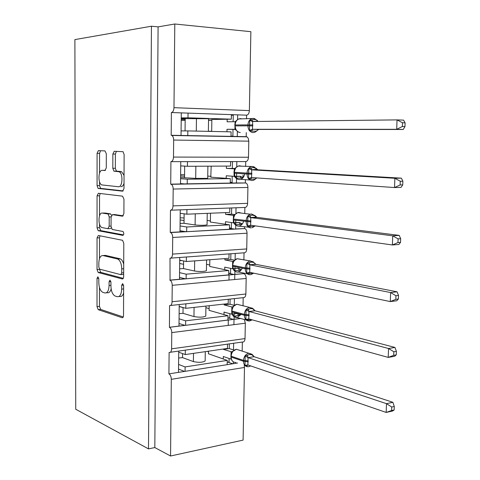 <?xml version="1.0" encoding="UTF-8"?>
<svg xmlns="http://www.w3.org/2000/svg" width="480" height="480" viewBox="0 0 480 480"><rect width="100%" height="100%" fill="white"/><g stroke="black" fill="none" stroke-linecap="round" stroke-linejoin="round"><path stroke-width="0.72" d="M97.914 276.792L97.026 278.418L97.014 306.624L98.244 309.684L122.124 317.712C122.964 317.826 123.432 317.058 123.522 315.408L123.636 285.828L122.664 283.602L121.686 285.288L121.674 289.11C121.38 294.432 119.904 296.952 117.246 296.682L114.978 295.986C112.494 294.498 111.144 291.186 110.934 286.044L110.94 282.294L110.01 280.122L109.08 281.772L109.074 285.516C108.798 290.718 107.394 293.196 104.856 292.944L102.696 292.284C100.308 290.85 99.012 287.616 98.802 282.588L98.808 278.91L97.914 276.792M106.308 153.75L104.988 150.9L98.37 150.636L97.08 153.336L97.068 185.634L98.124 188.436L122.58 191.178L123.996 188.472L124.122 154.554L123.048 151.698L114.222 151.272L112.848 154.044L112.818 168.306L113.892 171.144L119.118 171.768C123.39 173.544 122.598 187.608 118.296 186.738L101.706 184.902C97.674 183.288 98.268 169.662 102.36 170.328L104.958 170.526L106.29 167.844L106.308 153.75M148.494 448.884L151.446 26.22L74.892 39.594L75.738 409.254L148.494 448.884L154.818 447.552L170.556 456L171.306 379.332C171.186 376.56 170.388 374.742 168.912 373.878L169.116 352.44C170.598 352.716 171.432 351.516 171.606 348.84L171.768 332.604C171.654 329.892 170.88 328.128 169.44 327.312L169.56 305.592C171.054 305.748 171.894 304.47 172.068 301.752L172.23 285.324C172.14 282.726 171.408 281.028 170.046 280.218L170.01 258.186C171.516 258.228 172.356 256.866 172.536 254.106L172.704 237.474C172.626 234.99 171.942 233.352 170.658 232.554L170.256 232.422L170.466 210.21C171.984 210.132 172.83 208.692 173.01 205.884L173.178 189.054C173.112 186.678 172.476 185.094 171.264 184.308L170.712 184.14L170.928 161.658C172.452 161.46 173.31 159.93 173.49 157.074L173.658 140.046C173.604 137.772 173.016 136.248 171.882 135.468L171.18 135.276L171.396 112.524L181.278 112.872L181.038 135.456L171.18 135.276M98.322 235.476L97.044 237.912L97.032 269.544L98.208 272.526L122.262 278.952C123.108 279.012 123.576 278.202 123.666 276.528L123.792 243.342L122.58 240.3L98.322 235.476M97.05 227.808L97.062 195.846L98.346 193.278L122.562 196.17L123.96 199.194L123.906 213.582L122.49 216.21L112.434 214.65L111.078 217.218L111.06 226.512L112.218 229.464L122.988 231.474C124.116 233.16 124.062 234.462 122.838 235.386L98.166 230.694L97.05 227.808L99.51 227.694L99.51 224.028M245.634 166.482L245.73 161.574C247.35 161.382 248.268 159.936 248.484 157.242L248.79 141.162L248.298 138.462L247.386 137.142L246.192 136.65L237.276 136.488L237.366 131.466M237.576 119.52L237.66 114.858L231.384 114.636L231.312 119.172L211.854 119.478M246.192 136.65L246.27 132.582M246.528 118.836L246.594 115.17L237.66 114.858M237.276 136.488L231.018 136.374L231.096 131.856L187.836 130.908L187.782 135.582L181.038 135.456M231.018 136.374L187.782 135.582M181.086 130.89L187.836 130.908M244.758 213.522L244.872 207.45C246.48 207.372 247.392 206.004 247.602 203.346L247.908 187.446C247.854 185.202 247.194 183.708 245.916 182.97L236.46 182.97L236.532 178.59M236.544 178.2L236.628 173.346M236.742 166.782L236.832 161.586L230.592 161.592L230.52 166.074L187.428 166.278L187.482 161.64L171.072 161.658M245.328 182.814L245.388 179.67M245.73 161.574L236.832 161.586M236.46 182.97L230.232 183.078L230.31 178.614L187.278 179.232L187.23 183.846L170.712 184.14M230.232 183.078L187.23 183.846M207.72 178.386L195.702 178.38L180.582 177.546M180.57 178.692L187.278 179.232M230.31 178.614L210.786 177.174L211.182 166.164M180.6 175.944L184.548 176.244M180.516 183.966L180.756 161.652M243.888 259.974L244.02 252.816C245.616 252.84 246.522 251.55 246.738 248.934L247.032 233.214C246.972 230.862 246.258 229.32 244.902 228.57L235.65 228.924L235.716 225.18M235.722 224.742L235.8 220.272M235.92 213.498L236.022 207.78L229.812 208.008L229.74 212.442L186.876 214.182L186.93 209.598L170.916 210.192M244.476 228.45L244.512 226.614M244.872 207.45L236.022 207.78M235.644 229.068L229.452 229.254L229.53 224.838L186.732 226.98L186.678 231.546L170.256 232.422M229.452 229.254L186.672 231.69M207.066 224.766L207.066 224.832C204.618 225.414 200.634 225.462 195.114 224.97L184.02 223.296L180.09 223.434M180.066 225.942L186.732 226.98M229.53 224.838L210.372 222.054M180.132 219.948L184.05 220.524M180 231.9L180.24 209.85M243.03 305.844L243.18 297.672C244.77 297.804 245.664 296.58 245.874 294.006L246.174 278.46C246.09 276.006 245.334 274.404 243.888 273.654L234.846 274.356L234.9 271.242M234.912 270.75L234.984 266.652M235.104 259.674L235.218 253.452L229.038 253.902L228.966 258.288L186.33 261.522L186.384 256.998L170.754 258.132M243.63 273.576L243.642 273.066M244.02 252.816L235.218 253.452M234.846 274.458L228.684 274.908L228.756 270.54L186.186 274.176L186.132 278.682L169.8 280.134M228.684 274.908L186.132 278.79M206.418 270.618L206.418 270.72C203.982 271.632 200.022 271.734 194.532 271.032L183.516 268.566L179.604 268.812M179.562 272.64L186.186 274.176M228.756 270.54L209.73 266.442M179.664 263.478L183.558 264.324M179.496 279.276L179.73 257.478M240.438 318.498L234.054 319.284L234.102 316.782M234.108 316.242L234.174 312.498M234.3 305.322L234.42 298.614L228.276 299.274L228.204 303.612L185.79 308.316L185.844 303.84L170.58 305.484M243.18 297.672L234.42 298.614M234.054 319.326L227.922 320.04L228 315.726L185.646 320.82L185.592 325.272L169.356 327.282M227.922 320.04L185.592 325.314M205.782 315.954L205.782 316.092C203.358 317.322 199.416 317.484 193.962 316.572L183.012 313.326L179.124 313.674M179.07 318.798L185.646 320.82M228 315.726L209.094 310.344M179.202 306.54L183.078 307.65M178.992 326.088L179.22 304.554M231.384 114.636L188.046 113.112L187.992 117.804L231.312 119.172M230.592 161.592L187.482 161.64M229.812 208.008L186.93 209.598M229.038 253.902L186.384 256.998M228.276 299.274L185.844 303.84M237.582 363.03L233.274 363.708L233.304 361.848M233.514 349.95L233.634 343.266L227.52 344.136L227.448 348.426L185.256 354.564L185.31 350.136L170.382 352.26M242.178 351.144L242.352 342.03L233.634 343.266M233.274 363.708L227.172 364.674L227.244 360.402L185.112 366.924L185.064 371.328L168.912 373.878M227.172 364.674L185.064 371.328M205.152 360.78L205.152 360.948C202.734 362.49 198.816 362.706 193.392 361.596L182.514 357.594L178.65 358.044M178.584 364.434L185.112 366.924M227.244 360.402L208.464 353.766M178.494 372.366L178.722 351.072M227.52 344.136L185.31 350.136M151.446 26.22L158.1 26.868L174.798 24L250.872 31.68L249.372 110.61C249.15 113.346 248.226 114.864 246.594 115.17M242.352 342.03C243.924 342.264 244.818 341.112 245.028 338.58L245.322 323.208L244.41 319.602M170.556 456L243.096 440.118L244.476 367.452L244.2 365.316M229.062 275.16L228.978 280.056M228.3 320.286L228.21 325.392M174.798 24L173.976 107.676C173.79 110.58 172.932 112.194 171.396 112.524M158.1 26.868L154.818 447.552M185.058 130.902L185.19 118.65L181.218 118.542M185.19 118.65L208.56 118.728L208.38 131.358M181.206 119.394L185.184 119.334M211.848 119.934L208.542 119.982M185.172 120.318L182.202 120.36M181.224 117.924L187.992 117.804M180.708 165.882L187.428 166.278M180.204 213.276L186.876 214.182M179.7 260.118L186.33 261.522M179.202 306.426L185.79 308.316M178.71 352.2L185.256 354.564M234.792 274.65L234.702 279.528M234 319.578L233.91 324.666M182.514 357.594L182.562 353.586M183.012 313.326L183.078 307.536M183.516 268.566L183.6 260.946M184.02 223.296L184.128 213.81M184.536 177.516L184.662 166.116M227.916 362.124L232.71 363.798M228.378 317.964L233.346 319.374M228.714 273.324L233.892 274.446M229.47 228.3L234.192 229.002M230.238 182.766L233.424 183.024M231.384 114.69L232.368 114.672M188.046 113.112L181.278 112.872M178.53 369.084L184.524 371.412M181.278 112.974L182.958 112.932M179.022 323.502L184.914 325.356M179.514 277.398L185.214 278.766M180.012 230.754L185.28 231.618M180.522 183.564L184.308 183.9M106.398 292.8L107.316 292.716C109.05 293.088 110.322 291.798 111.144 288.852M118.908 296.52L119.742 296.436C121.422 296.826 122.712 295.692 123.606 293.034M99.462 287.442L99.45 306.372L100.686 309.426L123.24 316.968M99.48 269.052L100.656 272.328L123.282 278.346M99.966 235.8L99.498 237.78L99.486 258.642M98.814 267.066L99.636 269.154L120.75 274.65L121.728 272.946L121.74 268.89C121.542 263.826 120.228 260.544 117.798 259.056L102.948 255.546C100.44 255.486 99.06 258.03 98.82 263.178L98.814 267.066M121.074 274.62L123.678 274.368M123.714 264.216C122.94 261.396 121.806 259.614 120.312 258.876L117.354 258.906M104.244 255.456L105.42 255.378L119.868 258.726M99.516 215.808L99.528 195.786L97.062 195.846M100.188 193.5L99.528 195.786M123.282 215.838L114.69 214.566M123.552 234.906L100.788 230.628L98.322 230.748M102.378 213.09C98.202 212.094 97.764 226.014 101.904 227.55L107.85 228.696L109.188 226.176L109.206 216.918L108.078 214.008L102.378 213.09L104.22 213.024M108.144 228.684L110.34 228.576L111.258 227.994M111.492 215.292L110.574 213.912L107.874 213.942M104.856 213L110.37 213.846M99.51 227.694L100.788 230.628M104.574 170.316L105.462 170.358M120.828 186.69C122.184 186.744 123.246 185.652 124.014 183.42M124.05 175.368L121.656 171.75L118.344 171.546M116.418 151.356L115.374 154.056L115.338 168.288L116.418 171.126L120.882 171.522M99.54 181.812L99.54 185.592L100.596 188.388L123.24 190.914M100.542 150.726L99.564 153.348L99.546 173.112M247.65 364.902L247.044 365.976L244.986 365.388L245.166 355.938L249.588 354.54L252.606 354.798M391.734 407.028L391.602 410.538L394.152 409.974L394.284 406.47L391.734 407.028L386.496 403.668L248.046 357.6L247.902 364.95L386.172 412.434L386.496 403.668L392.874 402.3L254.088 356.706L248.13 357.63M394.152 409.974L392.544 411.024L386.172 412.434L391.602 410.538M250.788 365.934L248.358 366.756C245.334 366.792 243.708 364.962 243.486 361.266L243.504 360.39C243.888 356.514 245.64 354.15 248.76 353.298L252.576 354.798L254.088 356.706M223.248 359.016L223.29 356.496L231 359.142L231.048 351.948L232.332 351.648L231.084 351.942M223.416 349.008L223.41 349.41L231.906 351.93M208.464 353.88L208.506 351.18M223.41 349.41L229.266 348.552L233.988 350.106M229.092 358.488L229.032 361.944L227.214 362.232M229.344 343.878L229.266 348.552M231.876 360.438L232.824 361.464M232.716 351.21L232.002 352.17M232.464 351.726L231.126 351.972M248.046 357.6L245.166 355.938M247.902 364.95L244.986 365.388M392.874 402.3L394.284 406.47M208.494 351.738L207.354 351.348M251.934 319.776L247.932 320.094L245.862 319.482L246.048 309.924L250.488 308.598L252.63 308.736L253.47 309L255.018 310.794L248.946 311.484L248.802 318.918L388.218 357.396L388.548 348.504L249.03 311.508M254.082 309.924L254.364 310.374M393.828 351.768L393.69 355.332L396.252 354.888L396.39 351.336L393.828 351.768L388.548 348.504L394.956 347.436L255.018 310.794M396.252 354.888L394.62 356.28L388.218 357.396L393.69 355.332M232.41 314.4L234.006 316.218L240.492 315.036L237.618 313.488L232.35 314.058M223.974 314.598L224.016 312.072L231.78 314.22L231.828 306.948L232.788 306.762M224.148 304.056L224.136 304.908L231.828 306.948M209.094 310.434L209.16 305.724M224.136 304.908L230.022 304.248L234.258 305.358M229.86 313.686L229.788 317.79L227.958 318.018M230.106 299.076L230.022 304.248M231.654 311.736L233.094 315.93L237.192 317.484L241.128 314.394M233.466 306.114L231.666 310.836L231.936 311.892C232.182 315.648 233.85 317.526 236.94 317.52L246.174 319.986M233.256 306.546L231.906 306.966M232.824 315.6L233.094 315.93M249.09 311.502L246.048 309.924M248.802 318.918L245.862 319.482M394.956 347.436L396.39 351.336M209.118 308.604L205.902 307.71M253.422 273.114L248.832 273.672L246.75 273.042L246.732 268.848L246.936 263.37L251.406 262.122L253.554 262.35L255.954 264.348L249.852 264.822L249.708 272.34L390.288 301.578L390.624 292.56L249.936 264.84M395.946 295.728L395.808 299.34L398.382 299.022L398.52 295.422L395.946 295.728L390.624 292.56L397.068 291.804L255.954 264.348M398.382 299.022L396.726 300.774L390.288 301.578L395.808 299.34M238.374 268.26L233.166 268.656M224.712 269.682L224.754 267.15L232.566 268.776L232.614 261.432L233.352 261.324M224.892 258.594L224.868 259.902L232.614 261.432M209.73 266.508L209.826 259.74M224.868 259.902L230.784 259.452L234.528 260.178M230.634 268.374L230.55 273.144L228.714 273.306M230.88 253.764L230.784 259.452M232.44 266.076L233.952 270.414M233.22 268.95L234.81 270.726L239.268 270.342L241.326 269.706L238.62 268.308M234.228 260.49L233.508 261.474M234.054 260.85L232.692 261.444M233.58 269.97L233.886 270.342M249.852 264.822L246.936 263.37M249.708 272.34L246.75 273.042M397.068 291.804L398.52 295.422M209.748 264.996L206.508 264.312M182.04 260.616L179.694 260.502M254.712 225.792L254.268 226.47L249.744 226.71L247.65 226.05L247.836 216.27L252.33 215.1L255.414 215.922M398.094 238.89L397.956 242.556L400.548 242.364L400.686 238.71L398.094 238.89L392.736 235.818L250.77 217.614L250.626 225.222L392.394 244.968L392.736 235.818L399.21 235.386L256.908 217.356L250.854 217.626M400.548 242.364L398.862 244.482L392.394 244.968L397.956 242.556M251.208 227.904C248.064 227.682 246.372 225.6 246.126 221.664L246.144 220.752C246.384 217.446 247.776 215.268 250.32 214.212L251.658 214.05L255.282 215.784L256.908 217.356M239.196 222.516L234 222.738M225.456 224.256L225.492 221.718L233.364 222.816L233.412 215.394L233.916 215.346M225.642 212.61L225.612 214.392L233.412 215.394M210.372 222.096L210.498 213.222M225.612 214.392L231.558 214.14L234.816 214.554M231.414 222.546L231.324 227.994L229.476 228.09M231.666 207.942L231.558 214.14M234.144 223.458L234.786 224.346C236.562 225.912 238.17 226.44 239.616 225.918C241.572 225.228 242.892 223.692 243.576 221.316M234.12 223.02L235.62 224.706L240.102 224.484L242.172 223.854L239.562 222.588M235.002 214.338L233.256 218.982L233.526 219.96C233.778 223.83 235.464 225.876 238.584 226.098L248.682 227.208M234.864 214.626L233.49 215.4M233.364 222.816L233.778 223.008M234.336 223.806L234.696 224.226M250.77 217.614L247.836 216.27M250.626 225.222L247.65 226.05M399.21 235.386L400.686 238.71M210.39 220.902L207.126 220.446M184.08 217.962L180.15 217.812M256.722 177.906L255.216 179.124L250.662 179.19L248.556 178.512L248.742 168.612L253.266 167.52L256.362 168.54M400.278 181.242L400.134 184.956L402.738 184.902L402.882 181.194L400.278 181.242L394.872 178.272L251.7 169.848L251.556 177.546L394.53 187.548L394.872 178.272L401.382 178.164L257.868 169.806L251.784 169.854M402.738 184.902L401.028 187.392L394.53 187.548L400.134 184.956M256.362 168.57L257.868 169.806M240.036 176.244L234.924 176.298M226.206 178.308L226.248 175.77L234.168 176.328L233.982 172.11L234.432 168.816M226.404 166.098L226.368 168.36L234.222 168.822M226.368 168.36L235.056 168.48M232.206 176.19L232.104 182.328L230.244 182.358M230.814 161.592L232.458 161.67L232.344 168.324M256.02 178.656L253.56 180.27L252.138 180.54C248.976 180.198 247.272 178.026 247.026 174.03L234.048 173.16L234.918 176.73L235.632 177.762C237.198 179.364 238.926 179.892 240.828 179.334C242.946 178.422 244.218 176.604 244.632 173.874M235.044 176.562L236.436 178.158L240.948 178.098L243.024 177.474L243.054 175.062M235.788 167.64L234.066 172.254L234.336 173.202C234.588 177.126 236.286 179.256 239.418 179.598L240.828 179.334L250.032 180.012M240.528 176.334L243.024 177.474M235.68 167.862L234.3 168.822M234.168 176.328L235.506 177.576M251.7 169.848L248.742 168.612M251.556 177.546L248.556 178.512M401.382 178.164L402.882 181.194M230.592 161.67L232.458 161.67M211.032 176.328L207.75 176.088M184.566 174.762L180.612 174.66M402.348 126.528L404.964 126.606L405.108 122.844L402.492 122.76L402.348 126.528L396.69 129.306L403.23 129.486L258.684 129.444L256.17 131.214L251.592 131.106L249.474 130.404L249.666 120.39L254.208 119.382L256.392 119.904L257.328 120.594M211.686 131.43L211.854 119.466M252.576 129.3L396.69 129.306L397.038 119.892L252.642 121.512L252.492 129.3L258.684 129.444M402.492 122.76L397.038 119.892L403.584 120.126L405.108 122.844M226.962 131.766L227.004 129.294L235.446 129.438M257.01 130.776L254.856 132.264L253.074 132.618C249.894 132.15 248.184 129.888 247.938 125.826L234.87 125.904L235.704 129.474L236.334 130.386L234.906 129.3L235.116 121.71L227.13 121.8L227.172 119.238M227.004 129.294L234.906 129.3M233.004 129.438L232.89 136.146L231.024 136.11L232.89 136.146M211.686 131.31L208.38 131.298M231.378 115.182L233.25 115.248L233.136 121.734M236.334 130.386L238.434 132.096M236.586 120.396L236.28 120.762C235.194 122.634 234.726 124.044 234.882 124.986L235.158 125.892C235.41 129.876 237.114 132.096 240.264 132.558M236.508 120.558L235.116 121.71M257.298 120.624L258.102 121.446M252.642 121.512L249.666 120.39M252.492 129.3L249.474 130.404M403.23 129.486L404.964 126.606M211.848 120.204L208.536 120.246M211.686 131.256L208.38 131.25M185.172 120.39L181.2 120.348M98.754 278.274L97.026 278.418M123.57 285.12L121.686 285.288M110.886 281.616L109.08 281.772M249.372 110.61L173.976 107.676M248.79 141.162L173.658 140.046M248.484 157.242L173.49 157.074M247.908 187.446L173.178 189.054M247.602 203.346L173.01 205.884M247.032 233.214L172.704 237.474M246.738 248.934L172.536 254.106M246.174 278.46L172.23 285.324M245.874 294.006L172.068 301.752M245.322 323.208L171.768 332.604M245.028 338.58L171.606 348.84M244.476 367.452L171.306 379.332M193.392 361.596L193.5 353.364M193.962 316.572L194.076 307.398M194.532 271.032L194.658 260.892M195.114 224.97L195.252 213.84M195.702 178.38L195.852 166.236M196.296 131.094L196.452 118.458M110.934 285.348L109.074 285.516M123.624 288.936L121.674 289.11M122.718 317.646L122.124 317.712M100.716 309.438L98.28 309.696M99.45 306.372L97.014 306.624M122.736 278.916L122.262 278.952M100.752 272.364L98.298 272.556M99.48 269.358L97.032 269.544M99.498 237.78L97.044 237.912M123.684 272.79L121.728 272.946M123.696 268.74L121.74 268.89M105.42 255.378L102.948 255.546M114.942 214.554L112.434 214.65M111.06 226.092L109.188 226.176M111.096 216.84L109.206 216.918M104.85 170.31L102.36 170.328M116.7 171.204L114.174 171.228M115.338 168.288L112.818 168.306M115.374 154.056L112.848 154.044M100.824 188.454L98.352 188.502M99.54 185.592L97.068 185.634M99.564 153.348L97.08 153.336M239.724 350.346L236.37 349.26C233.28 350.088 231.546 352.404 231.168 356.208L231.15 357.072C231.384 360.702 232.992 362.502 235.992 362.478M232.212 351.762L236.388 349.254L251.994 354.258M248.232 361.806L243.486 361.266L231.15 357.072L230.886 356.016M248.25 360.93L243.504 360.39L231.168 356.208L230.886 355.98L231.858 352.422M254.052 356.718L251.718 354.588M248.19 357.63L247.254 355.272M240.27 305.13L236.808 304.23C233.892 305.136 232.278 307.398 231.948 311.016L244.374 314.382C244.704 310.698 246.342 308.388 249.282 307.464L252.672 308.286M249.39 320.994C246.276 321.006 244.602 319.098 244.356 315.276L231.936 311.892L231.666 310.866M249.132 315.72L244.356 315.276L244.374 314.382L249.15 314.826M232.512 306.936L231.864 306.936M237.558 313.488L238.446 315.678M254.982 310.806L252.63 308.736M254.832 310.734L249.036 311.472L248.142 309.264M247.932 320.094L248.622 318.888M240.768 259.374L237.234 258.702C234.516 259.674 233.016 261.876 232.74 265.308L232.728 266.19C232.974 270 234.654 271.962 237.756 272.07L240.444 270.912L242.394 268.164M250.296 274.722C247.164 274.614 245.478 272.622 245.232 268.74L245.25 267.84C245.538 264.348 247.05 262.104 249.792 261.108L253.314 261.756M250.044 269.088L245.232 268.74L232.728 266.19L232.458 265.194M250.062 268.188L245.25 267.84L232.74 265.308L232.458 265.17L233.688 261.192M233.13 261.426L232.656 261.426M233.19 268.782L238.47 268.314L239.268 270.342M255.918 264.354L253.554 262.35M249.996 264.84L249.042 262.716M248.832 273.672L249.606 272.334M241.224 213.09L238.83 212.442L237.678 212.652C235.158 213.684 233.778 215.826 233.544 219.066L250.98 220.998M250.962 221.916L233.526 219.96L233.256 218.994M234.702 214.68L237.678 212.652L250.32 214.212L251.484 213.996M233.748 215.388L233.448 215.388M234.078 222.924L239.352 222.588L240.102 224.484M256.872 217.356L256.14 217.182L254.49 215.424M250.92 217.626L249.954 215.622M249.744 226.71L250.602 225.222M241.632 166.266L239.664 165.78L238.14 166.074C235.818 167.154 234.552 169.224 234.354 172.296L247.044 173.106C247.248 169.98 248.526 167.868 250.872 166.764L252.414 166.47L254.514 167.022M251.892 174.18L247.026 174.03L247.044 173.106L251.91 173.256M235.02 176.52L240.24 176.334L240.948 178.098M257.832 169.806L256.866 169.56L255.438 167.946M251.85 169.854L250.878 167.976M255.216 179.124L256.26 177.87M250.662 179.19L251.616 177.546M242.004 118.902L240.516 118.578L238.638 118.956C236.496 120.066 235.344 122.07 235.176 124.974L247.956 124.896C248.13 121.938 249.3 119.892 251.46 118.758L253.35 118.38L255.06 118.8M252.834 125.874L247.938 125.826L247.956 124.896L252.852 124.938M257.784 121.458L256.392 119.904M252.738 121.512L251.814 119.76M256.17 131.214L258.648 129.444M251.592 131.106L252.636 129.3M240.534 318.522L169.44 327.312M243.888 273.654L170.046 280.218M244.902 228.57L170.658 232.554M245.916 182.97L171.264 184.308M246.936 136.836L171.882 135.468M205.152 360.948L205.284 351.648M205.782 316.092L205.92 306.078M206.418 270.72L206.568 259.986M207.066 224.832L207.228 213.36M207.72 178.416L207.888 166.182M100.686 309.426L98.244 309.684M100.656 272.328L98.208 272.526M120.312 258.876L117.798 259.056M110.574 213.912L108.078 214.008M100.626 230.574L98.166 230.694M121.656 171.75L119.118 171.768M116.418 171.126L113.892 171.144M100.596 188.388L98.124 188.436M253.08 355.458L253.56 356.382M230.874 356.88L231.876 360.432M253.08 355.452L253.17 355.758M233.034 306.588L236.808 304.23L249.714 307.422L253.836 309.42M252.228 319.86L249.648 320.952M237.69 313.512L232.362 314.112M232.194 311.958L232.494 314.772M254.238 310.566L254.304 310.944M233.868 260.898L237.234 258.702L250.68 261.006L254.814 263.184M247.392 273.858L238.404 271.962C237.036 272.358 235.554 271.836 233.958 270.414M253.692 273.168L250.95 274.608M232.986 266.244L233.226 268.986M249.714 264.78L255.564 264.198M255.15 264.132L255.216 264.456M255.036 225.99L252.252 227.718M233.244 219.888L234.144 223.446M233.784 219.996L233.982 222.678M250.506 217.548L256.308 217.098M235.542 167.922L238.14 166.074L252.648 166.53L256.206 168.342L256.938 169.254M234.066 172.26L234.048 173.16M235.404 168.114L235.2 168.414M234.594 173.214L234.75 175.842M251.298 169.758L256.974 169.302M236.4 120.612L238.638 118.956L253.644 118.452L257.13 120.33L257.742 121.278L252.096 121.404M234.882 124.986L234.87 125.898M236.28 120.762L236.064 121.068"/></g></svg>
